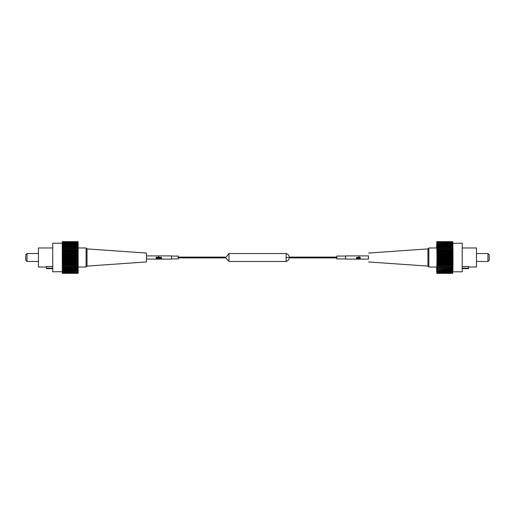 <?xml version="1.0" encoding="UTF-8"?>
<svg xmlns="http://www.w3.org/2000/svg" width="515" height="515" viewBox="0 0 515 515"><rect width="100%" height="100%" fill="white"/><g stroke="black" fill="none" stroke-linecap="round" stroke-linejoin="round"><path stroke-width="0.77" d="M286.128 261.472L286.128 253.528L228.963 253.528L228.963 261.472L286.128 261.472C288.104 260.88 289.166 259.56 289.301 257.5L286.128 257.5M368.463 255.91L368.463 259.09M427.939 266.101L427.939 248.9L428.866 247.972L428.873 267.028L427.946 266.101L368.547 261.948M428.873 267.028L436.81 267.028L436.99 257.5L436.81 247.972L428.873 247.972M336.791 257.899L336.791 256.071L336.791 258.929L336.765 257.899L289.282 257.899M452.827 270.993L452.801 272.203L436.926 272.203L436.926 271.308L436.939 271.791L462.213 271.791L462.213 243.209L436.952 243.505L452.827 243.505L452.801 242.797L436.913 242.565L452.801 242.797M462.425 266.48L468.618 266.48L468.618 268.154L468.56 268.618L462.38 268.618M468.618 267.028L476.497 267.028L476.497 247.972L462.412 247.972M487.93 253.528L489.199 254.803L489.25 257.5L489.199 260.197L487.93 261.472L487.93 253.528L476.665 253.528M452.704 273.336L436.797 273.368L436.842 272.532L436.849 273.233L452.724 273.233L436.829 273.336M436.862 273.13L436.868 272.281L436.881 272.918L452.737 273.13L436.849 273.233M436.894 272.75L436.9 271.875L436.913 272.435L452.769 272.75L436.881 272.918M452.827 271.495L436.939 271.791M436.952 271.495L436.952 270.587L436.971 270.993L452.846 270.993L452.852 270.632L436.978 270.632L436.971 270.993M436.978 270.632L436.978 269.725L452.872 270.047L452.878 269.628L437.003 269.628L436.997 270.047M437.003 269.628L437.003 268.733L452.897 268.959L452.904 268.495L437.029 268.495L437.016 268.959M437.029 268.495L437.023 267.613L452.917 267.742L452.923 267.234L437.048 267.234L437.042 267.742M437.048 267.234L437.042 266.384L452.936 266.422L452.943 265.869L437.068 265.869L437.061 266.422M437.068 265.869L437.074 265L452.949 265L452.955 264.414L437.081 264.414L437.074 265M437.081 264.414L437.087 263.493L452.962 263.493L452.968 262.882L437.093 262.882L437.087 263.493M437.093 262.882L437.1 261.923L452.975 261.923L452.981 261.292L437.1 261.292L437.1 261.923M437.1 261.292L437.106 260.307L452.981 260.307L452.988 259.657L437.106 259.657L437.106 260.307M437.106 259.657L437.113 258.659L452.988 258.659L452.988 258.002L437.113 258.002L437.113 258.659M437.113 258.002L437.113 256.998L452.988 256.998L452.988 256.341L437.113 256.341L437.113 256.998M437.113 256.341L437.106 255.343L452.988 255.343L452.981 254.693L437.106 254.693L437.106 255.343M437.106 254.693L437.1 253.708L452.981 253.708L452.975 253.077L437.1 253.077L437.1 253.708M437.1 253.077L437.093 252.118L452.968 252.118L452.962 251.507L437.087 251.507L437.093 252.118M437.087 251.507L437.081 250.586L452.955 250.586L452.949 250L437.074 250L437.081 250.586M437.074 250L437.068 249.131L452.943 249.131L452.936 248.578L437.061 248.578L437.068 249.131M437.061 248.578L437.048 247.767L452.923 247.767L452.917 247.258L437.042 247.258L437.048 247.767M437.042 247.258L437.029 246.505L452.904 246.505L452.897 246.041L437.016 246.041L437.029 246.505M437.016 246.041L437.003 245.372L452.878 245.372L452.872 244.953L436.997 244.953L437.003 245.372M436.997 244.953L436.978 244.368L452.852 244.368L452.846 244.007L436.971 244.007L436.978 244.368M436.971 244.007L436.952 243.505M436.939 243.209L436.926 242.797M436.913 242.565L436.9 243.125L436.894 242.25L452.769 242.25L436.894 242.25M436.881 242.082L436.868 242.72L436.862 241.87L452.737 241.87L436.862 241.87M436.849 241.767L436.842 242.468L436.829 241.664L452.704 241.664L436.829 241.664M436.817 241.632L436.81 242.385L436.817 241.632M436.572 247.972L436.797 241.632M436.572 267.028L436.797 273.368M452.827 243.505L452.827 244.007M452.852 244.368L452.852 244.953M452.878 245.372L452.878 246.041M452.904 246.505L452.897 247.258M452.923 247.767L452.917 248.578M452.943 249.131L452.949 250M452.955 250.586L452.962 251.507M452.968 252.118L452.975 253.077M452.981 253.708L452.981 254.693M452.988 255.343L452.988 256.341M452.988 256.998L452.988 258.002M452.988 258.659L452.988 259.657M452.981 260.307L452.981 261.292M452.975 261.923L452.968 262.882M452.962 263.493L452.955 264.414M452.949 265L452.943 265.869M452.917 266.422L452.923 267.234M452.897 267.742L452.904 268.495M452.878 268.959L452.878 269.628M452.852 270.047L452.852 270.632M462.393 268.154L468.618 268.154M437.061 265.058L452.936 265.058M437.074 263.648L452.949 263.648M437.081 262.167L452.962 262.167M437.093 260.642L452.968 260.642M437.093 259.077L452.968 259.077M437.1 257.5L452.975 257.5M437.093 255.923L452.968 255.923M437.093 254.359L452.968 254.359M437.081 252.833L452.962 252.833M437.074 251.352L452.949 251.352M437.061 249.942L452.936 249.942M87.016 266.101L146.427 261.948L146.427 253.052L87.016 248.9L87.016 266.101L86.089 267.028L86.089 247.972L87.016 248.9M171.514 258.929L178.184 258.929L178.184 256.071L171.514 256.071M62.27 243.505L78.151 243.505L78.151 244.007L62.27 244.007L62.27 242.797L78.151 242.797L78.151 243.209L52.742 243.209L52.742 271.791L78.151 271.495L62.27 271.495L62.27 272.435L78.151 272.435L62.27 272.203M52.742 268.618L46.395 268.618L46.395 266.48L52.742 266.48M52.742 247.972L38.451 247.972L38.451 267.028L46.395 267.028M27.018 261.472L25.75 260.197L25.75 254.803L27.018 253.528L27.018 261.472L38.451 261.472M78.151 241.664L62.27 241.632L78.151 241.767M78.151 241.87L62.27 242.082L78.151 242.082M78.151 242.25L62.27 242.797M78.151 244.368L78.151 244.953L62.27 244.953L62.27 244.368L78.151 244.368L78.151 244.007M78.151 245.372L78.151 246.041L62.27 246.041L62.27 245.372L78.151 245.372L78.151 244.953M78.151 246.505L78.151 247.258L62.27 247.258L62.27 246.505L78.151 246.505L78.151 246.041M78.151 247.767L78.151 248.578L62.27 248.578L62.27 247.767L78.151 247.767L78.151 247.258M78.151 249.131L78.151 250L62.27 250L62.27 249.131L78.151 249.131L78.151 248.578M78.151 250.586L78.151 251.507L62.27 251.507L62.27 250.586L78.151 250.586L78.151 250M78.151 252.118L78.151 253.077L62.27 253.077L62.27 252.118L78.151 252.118L78.151 251.507M78.151 253.708L78.151 254.693L62.27 254.693L62.27 253.708L78.151 253.708L78.151 253.077M78.151 255.343L78.151 256.341L62.27 256.341L62.27 255.343L78.151 255.343L78.151 254.693M78.151 256.998L78.151 258.002L62.27 258.002L62.27 256.998L78.151 256.998L78.151 256.341M78.151 258.659L78.151 259.657L62.27 259.657L62.27 258.659L78.151 258.659L78.151 258.002M78.151 260.307L78.151 261.292L62.27 261.292L62.27 260.307L78.151 260.307L78.151 259.657M78.151 261.923L78.151 262.882L62.27 262.882L62.27 261.923L78.151 261.923L78.151 261.292M78.151 263.493L78.151 264.414L62.27 264.414L62.27 263.493L78.151 263.493L78.151 262.882M78.151 265L78.151 265.869L62.27 265.869L62.27 265L78.151 265L78.151 264.414M78.151 266.422L78.151 267.234L62.27 267.234L62.27 266.422L78.151 266.422L78.151 265.869M78.151 267.742L78.151 268.495L62.27 268.495L62.27 267.742L78.151 267.742L78.151 267.234M78.151 268.959L78.151 269.628L62.27 269.628L62.27 268.959L78.151 268.959L78.151 268.495M78.151 270.047L78.151 270.632L62.27 270.632L62.27 270.047L78.151 270.047L78.151 269.628M62.27 271.495L62.27 270.993L78.151 270.993L78.151 270.632M78.151 270.993L78.151 271.495M78.151 271.791L78.151 272.203M78.151 272.435L62.27 272.75L78.151 272.75M78.151 272.918L62.27 273.13L78.151 273.13M78.151 273.233L62.27 273.336L78.151 273.336M62.27 270.632L62.27 270.993M62.27 269.628L62.27 270.047M62.27 268.495L62.27 268.959M62.27 267.234L62.27 267.742M62.27 265.869L62.27 266.422M62.27 264.414L62.27 265M62.27 262.882L62.27 263.493M62.27 261.292L62.27 261.923M62.27 259.657L62.27 260.307M62.27 258.002L62.27 258.659M62.27 256.341L62.27 256.998M62.27 254.693L62.27 255.343M62.27 253.077L62.27 253.708M62.27 251.507L62.27 252.118M62.27 250L62.27 250.586M62.27 248.578L62.27 249.131M62.27 247.258L62.27 247.767M62.27 246.041L62.27 246.505M62.27 244.953L62.27 245.372M62.27 244.007L62.27 244.368M46.395 268.154L52.742 268.154M62.27 265.058L78.151 265.058M62.27 263.648L78.151 263.648M62.27 262.167L78.151 262.167M62.27 260.642L78.151 260.642M62.27 259.077L78.151 259.077M62.27 257.5L78.151 257.5M62.27 255.923L78.151 255.923M62.27 254.359L78.151 254.359M62.27 252.833L78.151 252.833M62.27 251.352L78.151 251.352M62.27 249.942L78.151 249.942M358.813 258.105L358.601 257.474L358.414 258.485M358.601 257.474L358.813 258.144L358.569 258.665L358.363 258.208M358.421 258.53L358.607 257.519L358.813 258.144M360.223 257.996L360.172 259.084L360.223 257.996M360.243 257.474L360.23 259.071M359.869 257.996L359.901 258.775L359.547 258.775L359.27 257.32L359.554 258.678L359.818 257.313L359.869 257.996M359.895 257.519L359.869 258.755L359.245 258.35M358.904 257.996L358.904 258.8L358.273 258.124L358.871 256.728L358.904 257.996M358.923 256.888L358.916 258.736L358.273 258.124M358.002 257.996L357.867 258.678L357.706 257.539L357.462 258.807L357.391 257.378L358.002 257.996M357.725 257.416L358.022 258.749M357.919 257.815L357.706 257.494L357.326 258.633M356.844 258.607L356.844 257.732L356.863 259.077L356.438 258.71L356.76 257.796L356.47 258.015M357.03 258.582L356.824 259.084M356.522 257.873L356.65 257.397M345.61 256.071L345.61 258.929M359.348 257.526L359.554 258.678M357.919 257.854L357.706 257.494M336.791 258.929L345.623 258.961L345.649 257.957L345.623 256.039L336.791 256.071M359.328 258.26L359.547 258.633M146.427 259.09L171.514 259.09L171.514 255.91L146.427 255.91M161.543 257.828L161.105 259.058L160.693 257.828L161.144 257.197L161.543 257.828L161.105 259.058M160.641 258.273L160.918 258.916M160.403 257.828L160.423 258.697L160.32 257.687L160.107 257.365L159.862 257.751L159.875 258.697L159.792 257.21L160.403 257.828M159.438 258.446L159.045 257.191L158.871 257.867M159.47 258.562L159.122 258.948L158.91 257.867M158.543 257.828L158.556 258.691L157.912 257.964L158.517 256.579L158.543 257.828M157.642 257.828L157.661 258.697L157.564 257.687L157.345 257.365L157.107 257.751L157.114 258.697L157.03 257.21L157.642 257.828M156.676 258.446L156.29 257.223L156.109 257.706L156.29 257.191L156.109 257.867M156.715 258.562L156.367 258.948L156.154 257.867M158.569 256.734L158.543 257.223L158.569 256.734M158.459 257.449L158.459 256.94M161.478 258.221L161.144 257.294L160.744 258.427M160.32 257.687L160.107 257.339L159.862 257.751M157.564 257.687L157.345 257.339L157.107 257.751M161.543 257.803L161.568 258.227M158.581 258.633L158.208 258.652M160.744 258.459L161.144 257.32L161.478 258.247L161.073 258.987L160.732 258.234M158.459 257.957L158.247 257.313L158.066 258.363M158.247 257.313L158.459 257.983L158.221 258.543L158.002 257.989M158.066 258.388L158.247 257.346L158.459 257.983M289.301 257.5C289.166 255.44 288.104 254.12 286.128 253.528M228.963 261.472L225.808 257.899M225.789 257.5L228.963 253.528M487.93 261.472L476.665 261.472M368.547 253.052L427.946 248.9M336.791 257.101L289.282 257.101M78.151 267.028L86.089 267.028M178.184 257.899L225.815 257.899M78.151 247.972L86.089 247.972M178.184 257.101L225.808 257.101M27.018 253.528L38.451 253.528M368.624 259.09L345.623 259.09M368.624 255.91L345.623 255.91"/></g></svg>
